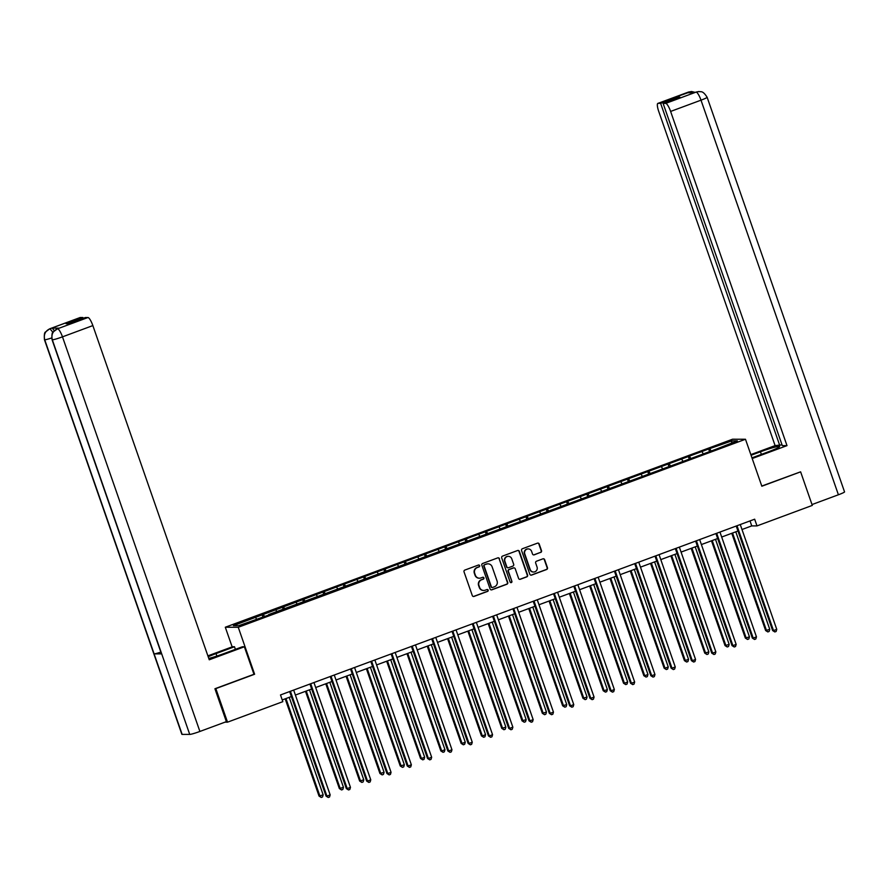 <?xml version="1.0" encoding="UTF-8"?>
<svg xmlns="http://www.w3.org/2000/svg" width="889" height="889" viewBox="0 0 889 889"><rect width="100%" height="100%" fill="white"/><g stroke="black" fill="none" stroke-linecap="round" stroke-linejoin="round"><path stroke-width="1.33" d="M479.638 565.626A0.978 0.945 90.1 0 0 478.426 565.037L464.847 570.071A1.4 1.356 90.1 0 0 464.036 571.86L472.292 595.574A1.4 1.356 90.1 0 0 474.026 596.419L487.594 591.385A0.978 0.945 90.1 0 0 487.283 589.485A0.978 0.945 90.1 0 0 486.961 589.54L485.194 590.196A4.478 4.345 90.1 0 1 479.649 587.496L478.96 585.518A4.478 4.345 90.1 0 1 481.571 579.784L483.327 579.139A0.978 0.945 90.1 0 0 483.016 577.239A0.978 0.945 90.1 0 0 482.694 577.294L480.938 577.939A4.478 4.345 90.1 0 1 475.382 575.239L474.693 573.272A4.478 4.345 90.1 0 1 477.304 567.538L479.06 566.882A0.978 0.945 90.1 0 0 479.638 565.626M479.282 578.206A4.478 4.345 90.1 0 1 475.026 575.239L474.337 573.261A4.478 4.345 90.1 0 1 476.96 567.538L478.715 566.882A0.978 0.945 90.1 0 0 478.571 565.004M473.393 596.486A1.4 1.356 90.1 0 0 473.681 596.419L487.25 591.385A0.978 0.945 90.1 0 0 487.105 589.507M483.549 590.452A4.478 4.345 90.1 0 1 479.293 587.496L478.604 585.518A4.478 4.345 90.1 0 1 481.227 579.784L482.983 579.139A0.978 0.945 90.1 0 0 482.838 577.25M540.701 552.447A1.4 1.356 90.1 0 0 541.512 550.658L539.201 544.001A1.4 1.356 90.1 0 0 537.467 543.157L522.388 548.746A1.4 1.356 90.1 0 0 521.576 550.535L529.833 574.25A1.4 1.356 90.1 0 0 531.566 575.094L546.635 569.505A1.4 1.356 90.1 0 0 547.457 567.715L544.657 559.681A1.4 1.356 90.1 0 0 542.923 558.837L536.478 561.226A1.4 1.356 90.1 0 0 535.656 563.015L537.045 567.004A3.745 3.634 90.1 0 1 533.622 572.016A3.745 3.634 90.1 0 1 530.211 569.538L524.777 553.925A3.745 3.634 90.1 0 1 528.199 548.913A3.745 3.634 90.1 0 1 531.611 551.391L532.511 553.991A1.4 1.356 90.1 0 0 534.245 554.836L540.345 552.447A1.4 1.356 90.1 0 0 541.168 550.647L538.845 544.001A1.4 1.356 90.1 0 0 537.756 543.079M761.84 486.227L800.622 471.848L812.302 505.408L757.006 525.91L754.661 519.198L280.491 694.954L282.824 701.665L227.517 722.168L215.838 688.608L254.61 674.24L238.252 627.267L745.482 439.255L761.84 486.227M499.474 558.725A1.4 1.356 90.1 0 0 497.74 557.881L482.671 563.47A1.4 1.356 90.1 0 0 481.849 565.26L490.106 588.974A1.4 1.356 90.1 0 0 491.85 589.818L506.919 584.229A1.4 1.356 90.1 0 0 507.73 582.439L499.129 558.725A1.4 1.356 90.1 0 0 498.029 557.803M502.529 556.103L517.598 550.513A1.4 1.356 90.1 0 1 519.343 551.358L527.599 575.072A1.4 1.356 90.1 0 1 526.777 576.872L520.332 579.261A1.4 1.356 90.1 0 1 518.587 578.417L515.242 568.793A1.4 1.356 90.1 0 0 513.509 567.949L509.23 569.538A1.4 1.356 90.1 0 0 508.408 571.327L511.897 581.339A0.978 0.945 90.1 0 1 510.997 582.651A0.978 0.945 90.1 0 1 510.108 582.006L501.707 557.892A1.4 1.356 90.1 0 1 502.529 556.103M238.252 627.267L225.306 627.234L732.536 439.222L745.482 439.255M709.566 451.612L708.655 449.012L343.265 584.451L233.418 625.645L238.741 625.667L268.7 615.032M708.655 449.012L732.058 440.822L737.381 440.833L716.534 449.034L268.667 614.566M703.11 453.534L702.132 451.912M690.864 458.546L689.642 456.546M682.819 461.058L681.83 459.435M670.562 466.08L669.339 464.069M662.516 468.581L661.527 466.958M650.259 473.604L649.037 471.592M642.214 476.104L641.236 474.482M629.957 481.127L628.734 479.115M621.922 483.627L620.933 482.016M609.665 488.65L608.443 486.639M601.62 491.15L600.631 489.539M589.363 496.173L588.14 494.162M581.317 498.673L580.328 497.062M569.06 503.696L567.838 501.685M561.015 506.208L560.037 504.585M548.757 511.219L547.546 509.219M540.723 513.731L539.734 512.108M528.466 518.743L527.244 516.742M520.421 521.254L519.432 519.632M508.164 526.266L506.941 524.266M500.118 528.777L499.129 527.155M487.861 533.8L486.639 531.789M479.816 536.3L478.838 534.678M467.57 541.323L466.347 539.312M459.524 543.824L458.535 542.201M447.267 548.846L446.045 546.835M439.222 551.347L438.233 549.735M426.964 556.37L425.742 554.358M418.919 558.87L417.941 557.259M406.662 563.893L405.44 561.881M398.616 566.393L397.639 564.782M386.371 571.416L385.148 569.404M378.325 573.927L377.336 572.305M366.068 578.939L364.846 576.939M358.023 581.45L357.034 579.828M345.765 586.462L344.543 584.462M337.72 588.974L336.742 587.351M325.463 593.985L324.241 591.985M317.429 596.497L316.44 594.874M305.171 601.52L303.949 599.508M297.126 604.02L296.137 602.398M284.869 609.043L283.647 607.031M276.823 611.543L275.834 609.921M264.566 616.566L263.344 614.555M256.521 619.066L255.543 617.455M224.961 722.157L227.517 722.168M232.151 646.87L225.306 627.234M741.993 529.511L751.75 525.899L757.006 525.91M282.224 699.932L291.37 696.543M295.392 695.054L311.672 689.019M315.695 687.53L331.964 681.496M335.998 680.007L352.266 673.973M356.3 672.473L372.569 666.45M376.592 664.95L392.871 658.927M396.894 657.427L413.163 651.393M417.197 649.903L433.465 643.869M437.499 642.38L453.768 636.346M457.791 634.857L474.07 628.823M478.093 627.334L494.362 621.3M498.396 619.811L514.664 613.777M518.687 612.288L534.967 606.254M538.99 604.753L555.269 598.73M559.292 597.23L575.561 591.207M579.595 589.707L595.863 583.673M599.886 582.184L616.166 576.15M620.189 574.661L636.457 568.627M640.491 567.138L656.76 561.103M660.794 559.614L677.062 553.58M681.085 552.091L697.365 546.057M701.388 544.568L717.656 538.534M721.69 537.034L737.959 531.011M731.48 443.022L732.058 440.822M711.156 451.023L709.933 449.023M750.016 520.921L751.75 525.899M262.977 617.155L262.066 614.555M283.28 609.632L282.369 607.031M303.571 602.109L302.671 599.508M323.874 594.585L322.974 591.974M344.176 587.051L343.265 584.451M364.479 579.528L363.568 576.928M384.77 572.005L383.87 569.404M405.073 564.482L404.173 561.881M425.375 556.959L424.464 554.358M445.667 549.435L444.767 546.835M465.969 541.912L465.069 539.312M486.272 534.389L485.361 531.789M506.574 526.866L505.663 524.254M526.866 519.332L525.966 516.731M547.168 511.808L546.268 509.208M567.471 504.285L566.56 501.685M587.773 496.762L586.862 494.162M608.065 489.239L607.165 486.639M628.367 481.716L627.467 479.115M648.67 474.193L647.759 471.592M668.973 466.669L668.061 464.069M689.264 459.146L688.364 456.535M254.61 674.24L253.943 674.24M491.206 589.885A1.4 1.356 90.1 0 0 491.495 589.818L506.563 584.229A1.4 1.356 90.1 0 0 507.386 582.439L499.129 558.725M484.716 564.793A0.978 0.945 90.1 0 0 484.138 566.049L491.395 586.862A0.978 0.945 90.1 0 0 492.606 587.451L494.462 586.762A4.478 4.345 90.1 0 0 497.073 581.028L492.128 566.804A4.478 4.345 90.1 0 0 486.572 564.104L484.372 564.793A0.978 0.945 90.1 0 0 483.794 566.037L484.138 566.049M492.106 587.496A0.978 0.945 90.1 0 1 491.039 586.862L483.794 566.037M487.872 563.848A4.478 4.345 90.1 0 0 486.216 564.104L486.572 564.104M484.372 564.793L486.216 564.104M519.687 579.328A1.4 1.356 90.1 0 0 519.976 579.261L526.432 576.861A1.4 1.356 90.1 0 0 527.244 575.072L518.987 551.358A1.4 1.356 90.1 0 0 517.887 550.447M513.798 567.882A1.4 1.356 90.1 0 0 513.153 567.949L508.875 569.538A1.4 1.356 90.1 0 0 508.064 571.327L511.897 581.339M510.819 582.639A0.978 0.945 90.1 0 0 511.542 581.339M511.764 558.814A3.745 3.634 90.1 0 0 508.364 556.336A3.745 3.634 90.1 0 0 504.93 561.348L506.852 566.849A1.4 1.356 90.1 0 0 508.586 567.693L512.864 566.104A1.4 1.356 90.1 0 0 513.686 564.315L511.764 558.814M508.186 556.347A3.745 3.634 90.1 0 0 504.585 561.348L504.93 561.348M507.952 567.76A1.4 1.356 90.1 0 1 506.497 566.849L504.585 561.348M533.611 554.903A1.4 1.356 90.1 0 0 533.9 554.836L540.345 552.447M528.022 548.913A3.745 3.634 90.1 0 0 524.421 553.925L524.777 553.925M533.444 572.005A3.745 3.634 90.1 0 1 529.855 569.538L524.421 553.925M530.933 575.161A1.4 1.356 90.1 0 0 531.222 575.094L546.291 569.505A1.4 1.356 90.1 0 0 547.113 567.715L544.312 559.681A1.4 1.356 90.1 0 0 543.212 558.759M285.18 698.843L319.04 796.077L323.174 794.877L289.203 697.343M285.947 698.554L319.918 796.077L321.24 797.466L319.04 796.077M323.174 794.877L322.54 796.977L321.24 797.466M289.636 691.564L326.041 796.1L326.908 796.1L290.414 691.275M330.163 794.888L329.53 797L328.23 797.477L326.908 796.1L330.163 794.888L293.659 690.075M328.23 797.477L326.041 796.1M216.872 656.06L216.016 653.593A16.046 1.345 -19.2 0 0 208.193 656.771M208.771 658.427A16.046 1.345 -19.2 0 0 223.884 653.615L242.364 646.77L244.375 646.77L209.248 659.794L92.856 325.585L62.474 336.853L199.892 731.458L226.373 721.646L214.927 688.753L253.965 674.284L244.375 646.77M216.016 653.593L234.496 646.748L232.485 646.748L207.87 655.86M235.396 649.348L234.496 646.748M79.943 317.629A8.557 1.978 69.7 0 1 80.088 317.54A8.557 1.978 69.7 0 1 80.266 317.506L82.866 317.517L83.155 318.34M199.892 731.458A8.768 0.733 160.8 0 1 189.735 734.414L161.698 653.882A8.768 0.733 160.8 0 1 161.431 653.804L52.062 339.731A8.768 0.733 160.8 0 0 52.318 339.809C51.084 334.753 52.751 331.108 57.329 328.863L87.955 317.529A8.557 1.978 69.7 0 1 92.856 325.585M160.842 652.104A8.768 0.733 160.8 0 1 154.108 653.871L182.145 734.403L189.735 734.414M182.145 734.403A8.768 0.733 160.8 0 1 181.867 734.314L44.45 339.709A8.768 0.733 160.8 0 0 44.728 339.798C43.505 334.731 45.161 331.086 49.706 328.852L51.718 328.119A8.557 1.978 69.7 0 1 54.196 330.764M51.651 337.964A8.768 0.733 160.8 0 1 44.728 339.798L154.108 653.871L161.698 653.882L52.318 339.809A8.768 0.733 160.8 0 0 62.474 336.853A8.557 1.978 -110.3 0 0 57.574 328.797M82.866 317.517L66.086 323.74L68.564 323.752L85.355 317.529L87.955 317.529M58.93 328.263A8.557 1.978 69.7 0 1 59.074 328.174A8.557 1.978 69.7 0 1 59.241 328.141L51.718 328.119M52.929 332.308L49.962 328.774M751.972 457.868L768.329 451.812A16.046 1.345 -19.2 0 0 779.553 446.522A16.046 1.345 -19.2 0 0 760.462 451.79L751.061 455.268M752.205 458.535L786.998 445.633L782.298 445.622L663.105 103.368L665.717 103.38L696.254 92.045L694.253 92.767L686.73 92.745L688.397 92.089L658.016 103.357A8.557 1.978 -110.3 0 0 657.849 103.391A8.557 1.978 -110.3 0 0 658.727 111.403L775.108 445.611L782.009 444.811M750.827 454.612L775.108 445.611M786.998 445.633L670.617 111.436A8.557 1.978 -110.3 0 0 665.717 103.38M695.698 92.234L699.065 91.534C700.754 92.223 702.488 89.933 707.133 97.279L844.55 491.884A8.768 0.733 160.8 0 1 838.416 494.773L812.013 504.563M663.105 103.368L679.896 97.145L677.407 97.145L660.627 103.357L658.016 103.357M660.627 103.357L779.809 445.622M800.533 471.848L761.784 486.05M677.407 97.145L677.696 97.957M694.165 92.767L696.009 92.112M698.821 91.534L696.265 92.034M695.187 92.378L691.553 91.523L688.653 92.023M305.483 691.32L339.342 788.554L343.465 787.354L309.505 689.82M306.249 691.031L340.22 788.554L341.532 789.943L339.342 788.554M343.465 787.354L342.843 789.454L341.532 789.943M325.774 683.785L359.645 781.031L363.768 779.831L329.808 682.296M326.552 683.508L360.512 781.031L361.834 782.42L359.645 781.031M363.768 779.831L363.134 781.931L361.834 782.42M309.939 684.041L346.332 788.576L347.21 788.576L310.706 683.752M350.466 787.365L349.833 789.476L348.532 789.954L347.21 788.576L350.466 787.365L313.961 682.552M348.532 789.954L346.332 788.576M330.241 676.518L366.635 781.053L367.513 781.053L331.008 676.229M370.769 779.842L370.135 781.953L368.835 782.431L367.513 781.053L370.769 779.842L334.264 675.029M368.835 782.431L366.635 781.053M346.077 676.262L379.936 773.508L384.07 772.308L350.099 674.773M346.854 675.984L380.814 773.508L382.137 774.897L379.936 773.508M384.07 772.308L383.437 774.408L382.137 774.897M366.379 668.739L400.239 765.985L404.362 764.784L370.402 667.25M367.146 668.45L401.117 765.985L402.439 767.363L400.239 765.985M404.362 764.784L403.739 766.885L402.439 767.363M386.671 661.216L420.541 758.461L421.408 758.461L424.664 757.25L390.704 659.727M387.448 660.927L421.408 758.461L422.731 759.839L420.541 758.461M424.664 757.25L424.031 759.362L422.731 759.839M350.533 668.995L386.937 773.519L387.815 773.53L351.311 668.706M391.06 772.319L390.438 774.43L389.138 774.908L387.815 773.53L391.06 772.319L354.567 667.506M389.138 774.908L386.937 773.519M370.835 661.472L407.24 765.996L408.107 766.007L371.613 661.183M411.363 764.796L410.729 766.907L409.429 767.385L408.107 766.007L411.363 764.796L374.858 659.971M409.429 767.385L407.24 765.996M391.138 653.948L427.531 758.473L428.409 758.473L391.905 653.659M431.665 757.272L431.032 759.373L429.731 759.862L428.409 758.473L431.665 757.272L395.161 652.448M429.731 759.862L427.531 758.473M406.973 653.693L440.833 750.938L441.711 750.938L444.967 749.727L411.007 652.204M407.751 653.404L441.711 750.938L443.033 752.316L440.833 750.938M444.967 749.727L444.333 751.838L443.033 752.316M411.429 646.425L447.834 750.949L448.712 750.949L412.207 646.136M451.968 749.749L451.334 751.85L450.034 752.338L448.712 750.949L451.968 749.749L415.463 644.925M450.034 752.338L447.834 750.949M427.276 646.17L461.135 743.415L462.013 743.415L465.269 742.204L431.298 644.681M428.054 645.881L462.013 743.415L463.336 744.793L461.135 743.415M465.269 742.204L464.636 744.315L463.336 744.793M431.732 638.891L468.136 743.426L469.014 743.426L432.51 638.613M472.259 742.226L471.637 744.326L470.325 744.815L469.014 743.426L472.259 742.226L435.766 637.402M470.325 744.815L468.136 743.426M447.578 638.646L481.438 735.881L482.316 735.892L485.561 734.681L451.601 637.146M448.345 638.358L482.316 735.892L483.638 737.27L481.438 735.881M485.561 734.681L484.938 736.792L483.638 737.27M452.034 631.368L488.439 735.903L489.306 735.903L452.812 631.09M492.562 734.703L491.928 736.803L490.628 737.292L489.306 735.903L492.562 734.703L456.057 629.879M490.628 737.292L488.439 735.903M467.87 631.123L501.74 728.358L505.863 727.158L471.903 629.623M468.647 630.834L502.607 728.358L503.93 729.747L501.74 728.358M505.863 727.158L505.23 729.258L503.93 729.747M472.337 623.845L508.73 728.38L509.608 728.38L473.104 623.556M512.864 727.169L512.231 729.28L510.931 729.758L509.608 728.38L512.864 727.169L476.36 622.356M510.931 729.758L508.73 728.38M488.172 623.6L522.032 720.835L526.166 719.634L492.206 622.1M488.95 623.311L522.91 720.835L524.232 722.224L522.032 720.835M526.166 719.634L525.532 721.735L524.232 722.224M492.628 616.321L529.033 720.857L529.911 720.857L493.406 616.033M533.167 719.646L532.533 721.757L531.233 722.235L529.911 720.857L533.167 719.646L496.662 614.832M531.233 722.235L529.033 720.857M508.475 616.066L542.334 713.311L546.468 712.111L512.497 614.577M509.241 615.788L543.212 713.311L544.535 714.7L542.334 713.311M546.468 712.111L545.835 714.211L544.535 714.7M512.931 608.798L549.335 713.334L550.213 713.334L513.709 608.509M553.458 712.122L552.836 714.234L551.524 714.712L550.213 713.334L553.458 712.122L516.965 607.309M551.524 714.712L549.335 713.334M528.777 608.543L562.637 705.788L566.76 704.588L532.8 607.054M529.544 608.265L563.515 705.788L564.826 707.177L562.637 705.788M566.76 704.588L566.137 706.688L564.826 707.177M533.233 601.275L569.638 705.799L570.505 705.81L534 600.986M573.761 704.599L573.127 706.711L571.827 707.188L570.505 705.81L573.761 704.599L537.256 599.786M571.827 707.188L569.638 705.799M549.069 601.02L582.94 698.265L587.062 697.065L553.102 599.53M549.846 600.731L583.806 698.265L585.129 699.643L582.94 698.265M587.062 697.065L586.429 699.165L585.129 699.643M553.536 593.752L589.929 698.276L590.807 698.287L554.303 593.463M594.063 697.076L593.43 699.187L592.13 699.665L590.807 698.287L594.063 697.076L557.559 592.252M592.13 699.665L589.929 698.276M569.371 593.496L603.231 690.742L604.109 690.742L607.365 689.531L573.394 592.007M570.149 593.207L604.109 690.742L605.431 692.12L603.231 690.742M607.365 689.531L606.731 691.642L605.431 692.12M573.827 586.229L610.232 690.753L611.11 690.753L574.605 585.94M614.355 689.553L613.732 691.653L612.432 692.142L611.11 690.753L614.355 689.553L577.861 584.729M612.432 692.142L610.232 690.753M589.674 585.973L623.533 683.219L624.411 683.219L627.667 682.007L593.696 584.484M590.44 585.684L624.411 683.219L625.734 684.597L623.533 683.219M627.667 682.007L627.034 684.119L625.734 684.597M594.13 578.706L630.534 683.23L631.401 683.23L594.908 578.417M634.657 682.03L634.024 684.13L632.724 684.619L631.401 683.23L634.657 682.03L598.153 577.205M632.724 684.619L630.534 683.23M609.976 578.45L643.836 675.696L644.714 675.696L647.959 674.484L613.999 576.961M610.743 578.161L644.714 675.696L646.025 677.074L643.836 675.696M647.959 674.484L647.325 676.596L646.025 677.074M614.432 571.171L650.826 675.707L651.704 675.707L615.199 570.894M654.96 674.507L654.326 676.607L653.026 677.096L651.704 675.707L654.96 674.507L618.455 569.682M653.026 677.096L650.826 675.707M630.268 570.927L664.139 668.161L665.005 668.172L668.261 666.961L634.302 569.427M631.046 570.638L665.005 668.172L666.328 669.55L664.139 668.161M668.261 666.961L667.628 669.073L666.328 669.55M634.724 563.648L671.128 668.184L672.006 668.184L635.502 563.37M675.262 666.983L674.629 669.084L673.329 669.573L672.006 668.184L675.262 666.983L638.758 562.159M673.329 669.573L671.128 668.184M650.57 563.404L684.43 660.638L688.564 659.438L654.593 561.904M651.348 563.115L685.308 660.649L686.63 662.027L684.43 660.638M688.564 659.438L687.93 661.549L686.63 662.027M655.026 556.125L691.431 660.66L692.309 660.66L655.804 555.836M695.554 659.46L694.931 661.56L693.631 662.038L692.309 660.66L695.554 659.46L659.06 554.636M693.631 662.038L691.431 660.66M670.873 555.881L704.733 653.115L708.855 651.915L674.895 554.38M671.639 555.592L705.61 653.115L706.933 654.504L704.733 653.115M708.855 651.915L708.233 654.015L706.933 654.504M675.329 548.602L711.733 653.137L712.6 653.137L676.107 548.313M715.856 651.926L715.223 654.037L713.923 654.515L712.6 653.137L715.856 651.926L679.352 547.113M713.923 654.515L711.733 653.137M691.164 548.346L725.035 645.592L729.158 644.392L695.198 546.857M691.942 548.068L725.902 645.592L727.224 646.981L725.035 645.592M729.158 644.392L728.524 646.492L727.224 646.981M695.631 541.079L732.025 645.614L732.903 645.614L696.398 540.79M736.159 644.403L735.525 646.514L734.225 646.992L732.903 645.614L736.159 644.403L699.654 539.59M734.225 646.992L732.025 645.614M711.467 540.823L745.326 638.069L749.46 636.868L715.501 539.334M712.245 540.545L746.204 638.069L747.527 639.458L745.326 638.069M749.46 636.868L748.827 638.969L747.527 639.458M715.923 533.556L752.327 638.08L753.205 638.091L716.701 533.267M756.461 636.88L755.828 638.991L754.528 639.469L753.205 638.091L756.461 636.88L719.957 532.067M754.528 639.469L752.327 638.08M731.769 533.3L765.629 630.545L769.763 629.345L735.792 531.811M732.547 533.011L766.507 630.545L767.829 631.923L765.629 630.545M769.763 629.345L769.129 631.446L767.829 631.923M736.225 526.032L772.63 630.557L773.508 630.568L737.003 525.743M776.753 629.356L776.13 631.468L774.819 631.946L773.508 630.568L776.753 629.356L740.259 524.532M774.819 631.946L772.63 630.557M59.241 328.141L57.341 328.863M80.266 317.506L49.728 328.841A8.557 1.978 69.7 0 1 49.873 328.774M52.062 339.731C51.695 334.897 52.073 332.308 53.173 331.953L57.485 328.797M838.416 494.773L700.999 100.168L670.617 111.436M761.362 454.39L760.462 451.79M707.133 97.279A8.768 0.733 160.8 0 1 700.999 100.168A8.557 1.978 -110.3 0 0 696.098 92.112M689.553 92.756L688.486 92.089M80.088 317.54L49.706 328.808L45.539 331.975C44.439 332.342 44.083 334.92 44.45 339.709M57.318 328.819L59.074 328.174M691.298 91.523L657.849 103.391"/></g></svg>
